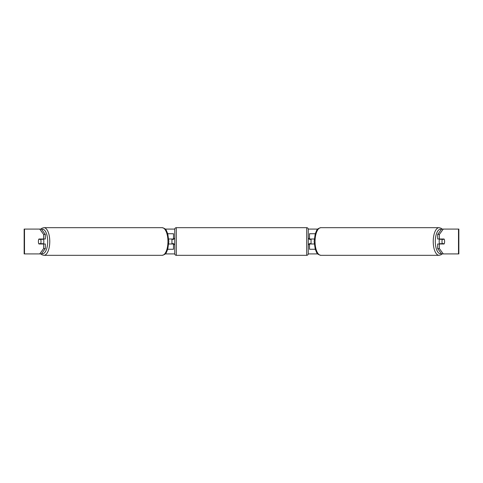 <?xml version="1.0" encoding="UTF-8"?>
<svg xmlns="http://www.w3.org/2000/svg" width="483" height="483" viewBox="0 0 483 483"><rect width="100%" height="100%" fill="white"/><g stroke="black" fill="none" stroke-linecap="round" stroke-linejoin="round"><path stroke-width="0.72" d="M173.5 239.326L173.5 239.019L168.754 239.019M173.5 239.019L173.5 233.736L167.764 233.736M167.764 249.264L173.5 249.264L173.5 243.674M171.948 243.981L171.948 239.019M168.754 243.981L173.5 243.981M315.236 233.736L309.5 233.736L309.5 239.019L314.246 239.019M315.236 249.264L309.5 249.264L309.5 243.674M311.052 243.981L311.052 243.674L309.186 243.674L309.186 244.603L308.257 244.603M311.052 243.674L311.052 239.019M309.5 239.326L309.5 239.019M314.246 243.981L309.5 243.981M439.693 243.981A3.103 1.31 -90 0 1 439.168 241.5A3.103 1.31 -90 0 1 439.693 239.019M441.981 241.5A3.103 1.31 -90 0 1 442.356 239.326L444.233 239.326A3.103 1.31 -90 0 1 444.608 241.5A3.103 1.31 -90 0 1 444.233 243.674L442.356 243.674A3.103 1.31 -90 0 1 441.981 241.5M440.538 239.019A3.103 1.31 -90 0 0 440.387 239.326L442.356 239.326M442.108 239.019A3.103 1.31 -90 0 1 442.259 239.326M442.259 243.674A3.103 1.31 -90 0 1 442.108 243.981M440.538 243.981A3.103 1.31 -90 0 1 440.387 243.674L442.356 243.674M45.33 234.46L45.33 239.019L38.918 239.019A3.103 1.31 -90 0 0 38.392 241.5A3.103 1.31 -90 0 0 38.918 243.981L45.33 243.981L45.33 248.54L41.393 253.919L24.15 253.919L24.15 229.081L41.393 229.081L45.33 234.46L43.645 234.46L39.709 229.081M40.608 243.981A3.103 1.31 90 0 1 40.457 243.674M165.21 229.081L174.749 229.081M308.251 229.081L317.79 229.081M165.21 253.919L174.749 253.919M308.251 253.919L317.79 253.919M443.291 253.919L458.85 253.919L458.85 229.081L443.291 229.081L439.355 234.46L437.67 234.46L437.67 239.019L444.082 239.019A3.103 1.31 -90 0 1 444.082 243.981L439.355 243.981L439.355 248.54L443.291 253.919L441.607 253.919L437.67 248.54L437.67 243.981L439.355 243.981M439.355 239.019L439.355 234.46M437.67 248.54L439.355 248.54M442.392 243.981A3.103 1.31 90 0 0 442.543 243.674M442.543 239.326A3.103 1.31 90 0 0 442.392 239.019M437.67 234.46L441.607 229.081L443.291 229.081M43.645 239.019L43.645 234.46M40.457 239.326A3.103 1.31 90 0 1 40.608 239.019M39.709 253.919L43.645 248.54L43.645 243.981M43.645 248.54L45.33 248.54M43.307 243.981A3.103 1.31 -90 0 0 43.832 241.5A3.103 1.31 -90 0 0 43.307 239.019M40.644 243.674A3.103 1.31 -90 0 0 41.019 241.5A3.103 1.31 -90 0 0 40.644 239.326L38.767 239.326A3.103 1.31 -90 0 0 38.392 241.5A3.103 1.31 -90 0 0 38.767 243.674L42.613 243.674A3.103 1.31 -90 0 1 42.462 243.981M40.741 243.674A3.103 1.31 -90 0 0 40.892 243.981M40.644 239.326L42.613 239.326A3.103 1.31 -90 0 0 42.462 239.019M40.892 239.019A3.103 1.31 -90 0 0 40.741 239.326M176.295 227.68A1.552 1.552 0 0 0 174.743 229.238L174.743 253.762A1.552 1.552 0 0 0 176.295 255.32L306.705 255.32A1.552 1.552 0 0 0 308.257 253.762L308.257 229.238A1.552 1.552 0 0 0 306.705 227.68L176.295 227.68L176.295 255.32M174.743 238.397L173.814 238.397L173.814 239.326L171.948 239.326M171.948 243.674L173.814 243.674L173.814 244.603L174.743 244.603M311.052 239.326L309.186 239.326L309.186 238.397L308.257 238.397M439.071 255.32L320.881 255.32A13.82 5.838 -90 0 1 315.043 241.5A13.82 5.838 -90 0 1 320.881 227.68L439.071 227.68A13.82 5.838 90 0 0 433.233 241.5A13.82 5.838 90 0 0 439.071 255.32L441.082 254.758L442.162 253.919M441.359 253.587A12.262 5.186 -90 0 1 435.298 241.5A12.262 5.186 -90 0 1 441.359 229.413M458.5 253.919L458.5 229.081M24.5 253.919L24.5 229.081M162.119 227.68C166.943 228.882 166.116 230.711 167.734 233.633L168.857 241.5L167.734 249.367C166.116 252.289 166.943 254.118 162.119 255.32A13.82 5.838 -90 0 0 167.957 241.5A13.82 5.838 -90 0 0 162.119 227.68L43.929 227.68A13.82 5.838 90 0 1 49.767 241.5A13.82 5.838 90 0 1 43.929 255.32L41.918 254.758L40.838 253.919M41.641 253.587A12.262 5.186 -90 0 0 47.702 241.5A12.262 5.186 -90 0 0 41.641 229.413M306.705 255.32L306.705 227.68M439.071 227.68L441.082 228.242L442.162 229.081M320.881 227.68C316.057 228.882 316.884 230.711 315.266 233.633L314.143 241.5L315.266 249.367C316.884 252.289 316.057 254.118 320.881 255.32M162.119 255.32L43.929 255.32M43.929 227.68L41.918 228.242L40.838 229.081"/></g></svg>
